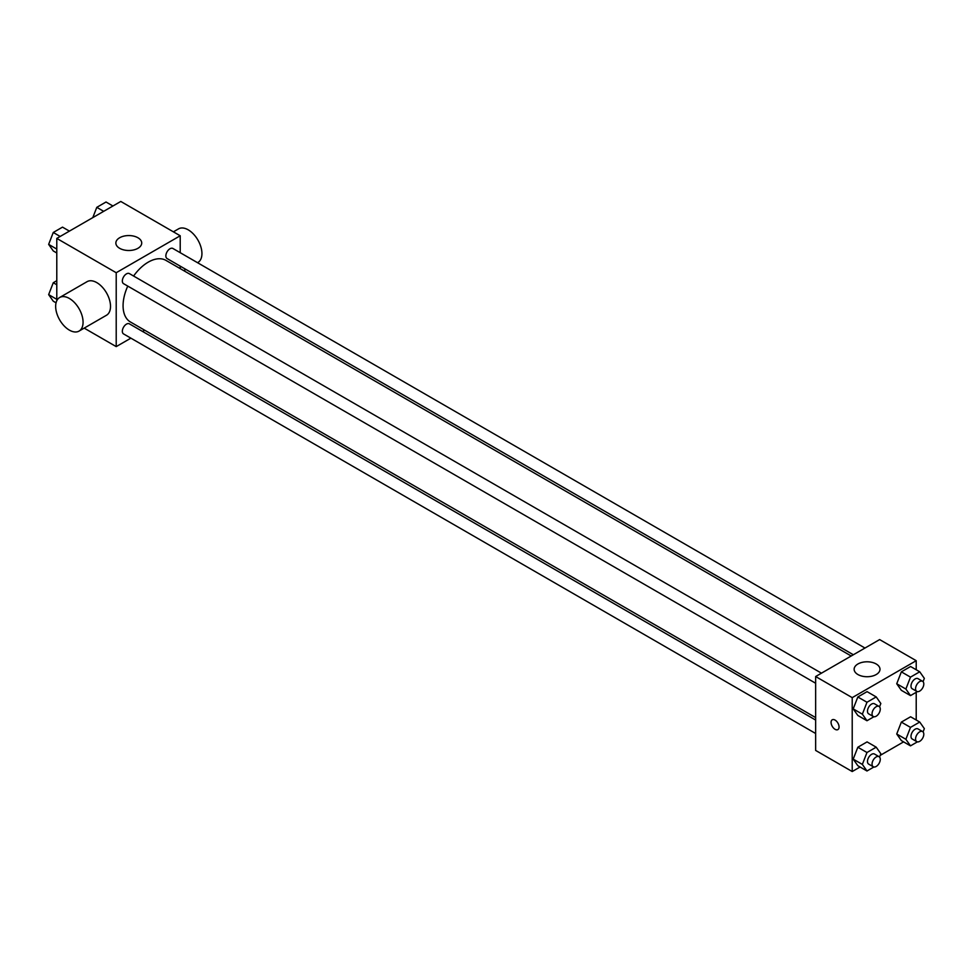 <?xml version="1.0" encoding="UTF-8"?>
<svg xmlns="http://www.w3.org/2000/svg" width="973" height="973" viewBox="0 0 973 973"><rect width="100%" height="100%" fill="white"/><g stroke="black" fill="none" stroke-linecap="round" stroke-linejoin="round"><path stroke-width="1.46" d="M56.787 300.706L56.787 238.409L120.786 201.46L180.212 235.77L180.212 252.7M130.881 338.154L116.213 346.619L84.189 328.12M144.661 330.2L142.52 331.44M127.767 286.111A35.551 20.53 120 0 0 123.072 305.717A35.551 20.53 120 0 0 130.443 321.99L815.642 717.587M851.193 655.997L165.994 260.399A35.551 20.53 120 0 0 133.593 276.028M180.212 266.14L180.212 268.609M116.213 346.619L116.213 272.72L180.212 235.77M864.973 648.042L172.89 248.468A5.814 3.357 120 0 0 168.402 250.025A5.814 3.357 120 0 0 165.86 255.887A5.814 3.357 120 0 0 167.064 258.55L853.345 654.756M815.642 720.056L129.373 323.839A5.814 3.357 120 0 0 124.885 325.408A5.814 3.357 120 0 0 122.343 331.258A5.814 3.357 120 0 0 123.547 333.921L815.642 733.496M815.642 683.241L123.547 283.666A5.814 3.357 -60 0 1 123.547 276.952A5.814 3.357 -60 0 1 129.373 273.595L821.455 673.17M116.213 272.72L56.787 238.409M119.643 248.31A12.929 7.468 180 0 1 115.86 243.031A12.929 7.468 180 0 1 128.789 235.563A12.929 7.468 180 0 1 141.717 243.031A12.929 7.468 180 0 1 133.739 249.927A12.929 7.468 180 0 1 119.643 248.31M59.669 297.495L87.096 281.659A19.399 11.202 60 0 1 102.043 286.853A19.399 11.202 60 0 1 110.508 306.373A19.399 11.202 60 0 1 106.483 315.252L79.056 331.088A19.399 11.202 60 0 1 59.669 319.886A19.399 11.202 60 0 1 59.669 297.495A19.399 11.202 60 0 1 74.605 302.688A19.399 11.202 60 0 1 83.07 322.209A19.399 11.202 60 0 1 79.056 331.088M197.519 262.686L197.92 262.467A19.399 11.202 -120 0 0 197.92 240.063A19.399 11.202 -120 0 0 178.521 228.874L173.389 231.829M860.071 767.004L852.214 771.54L815.642 750.426L815.642 676.527L879.641 639.577L916.213 660.691L916.213 669.765M903.589 741.876L880.2 755.389M901.351 690.331L896.729 683.764L901.351 671.856L910.594 666.517L901.351 671.856L896.729 683.764L901.351 690.331L910.497 695.61L905.875 689.042L910.497 677.135L919.728 671.796L924.35 678.376L923.061 681.684M857.833 765.715L853.212 759.135L857.833 747.24L867.065 741.9L857.833 747.24L853.212 759.135L857.833 765.715L866.979 770.993L862.358 764.413L866.979 752.518L876.211 747.179L880.833 753.747L879.543 757.067M916.213 692.314L916.213 720.02M852.214 771.54L852.214 697.641L916.213 660.691M901.351 740.587L896.729 734.007L901.351 722.112L910.594 716.773L901.351 722.112L896.729 734.007L901.351 740.587L910.497 745.865L905.875 739.285L910.497 727.39L919.728 722.051L924.35 728.619L923.061 731.939M857.833 715.459L853.212 708.891L857.833 696.984L867.065 691.645L857.833 696.984L853.212 708.891L857.833 715.459L866.979 720.738L862.358 714.17L866.979 702.263L876.211 696.923L880.833 703.503L879.543 706.812M852.214 697.641L815.642 676.527M857.931 674.544A12.929 7.468 180 0 1 854.136 669.266A12.929 7.468 180 0 1 867.065 661.798A12.929 7.468 180 0 1 879.993 669.266A12.929 7.468 180 0 1 872.015 676.162A12.929 7.468 180 0 1 857.931 674.544M839.067 727.001A5.656 3.272 60 0 1 837.899 729.592A5.656 3.272 60 0 1 832.243 726.332A5.656 3.272 60 0 1 832.243 719.789A5.656 3.272 60 0 1 836.598 721.309A5.656 3.272 60 0 1 839.067 727.001M837.899 729.592A5.656 3.272 60 0 1 832.243 726.32A5.656 3.272 60 0 1 832.243 719.789M873.888 716.748L866.979 720.738M879.069 706.434L874.508 703.795A5.814 3.357 120 0 0 870.02 705.352A5.814 3.357 120 0 0 867.478 711.202A5.814 3.357 120 0 0 868.682 713.866L873.255 716.505A5.814 3.357 120 0 0 879.069 713.148A5.814 3.357 120 0 0 879.069 706.434A5.814 3.357 120 0 0 874.593 707.991A5.814 3.357 120 0 0 872.051 713.841A5.814 3.357 120 0 0 873.255 716.505M862.358 714.17L853.212 708.891M866.979 702.263L857.833 696.984M876.211 696.923L867.065 691.645M917.405 691.621L910.497 695.61M922.599 681.307L918.025 678.668A5.814 3.357 120 0 0 913.538 680.224A5.814 3.357 120 0 0 910.996 686.087A5.814 3.357 120 0 0 912.2 688.75L916.773 691.389A5.814 3.357 120 0 0 922.599 688.02A5.814 3.357 120 0 0 922.599 681.307A5.814 3.357 120 0 0 918.111 682.864A5.814 3.357 120 0 0 915.569 688.726A5.814 3.357 120 0 0 916.773 691.389M905.875 689.042L896.729 683.764M910.497 677.135L901.351 671.856M919.728 671.796L910.594 666.517M873.888 766.992L866.979 770.993M879.069 756.678L874.508 754.039A5.814 3.357 120 0 0 870.02 755.607A5.814 3.357 120 0 0 867.478 761.458A5.814 3.357 120 0 0 868.682 764.121L873.255 766.76A5.814 3.357 120 0 0 879.069 763.404A5.814 3.357 120 0 0 879.069 756.678A5.814 3.357 120 0 0 874.593 758.247A5.814 3.357 120 0 0 872.051 764.097A5.814 3.357 120 0 0 873.255 766.76M862.358 764.413L853.212 759.135M866.979 752.518L857.833 747.24M876.211 747.179L867.065 741.9M917.405 741.864L910.497 745.865M922.599 731.562L918.025 728.923A5.814 3.357 120 0 0 913.538 730.48A5.814 3.357 120 0 0 910.996 736.33A5.814 3.357 120 0 0 912.2 738.994L916.773 741.633A5.814 3.357 120 0 0 922.599 738.276A5.814 3.357 120 0 0 922.599 731.562A5.814 3.357 120 0 0 918.111 733.119A5.814 3.357 120 0 0 915.569 738.969A5.814 3.357 120 0 0 916.773 741.633M905.875 739.285L896.729 734.007M910.497 727.39L901.351 722.112M919.728 722.051L910.594 716.773M56.787 252.98L53.272 250.949L48.65 244.381L53.272 232.474L62.503 227.135L69.411 231.124M56.787 249.076L48.65 244.381M60.168 236.451L53.272 232.474M92.8 217.611L96.789 207.346L106.021 202.007L112.929 205.996M103.685 211.336L96.789 207.346M56.045 302.798L53.272 301.204L48.65 294.624L53.272 282.729L56.787 280.686M56.787 299.331L48.65 294.624M56.787 284.761L53.272 282.729M183.739 270.652L185.892 269.412"/></g></svg>
